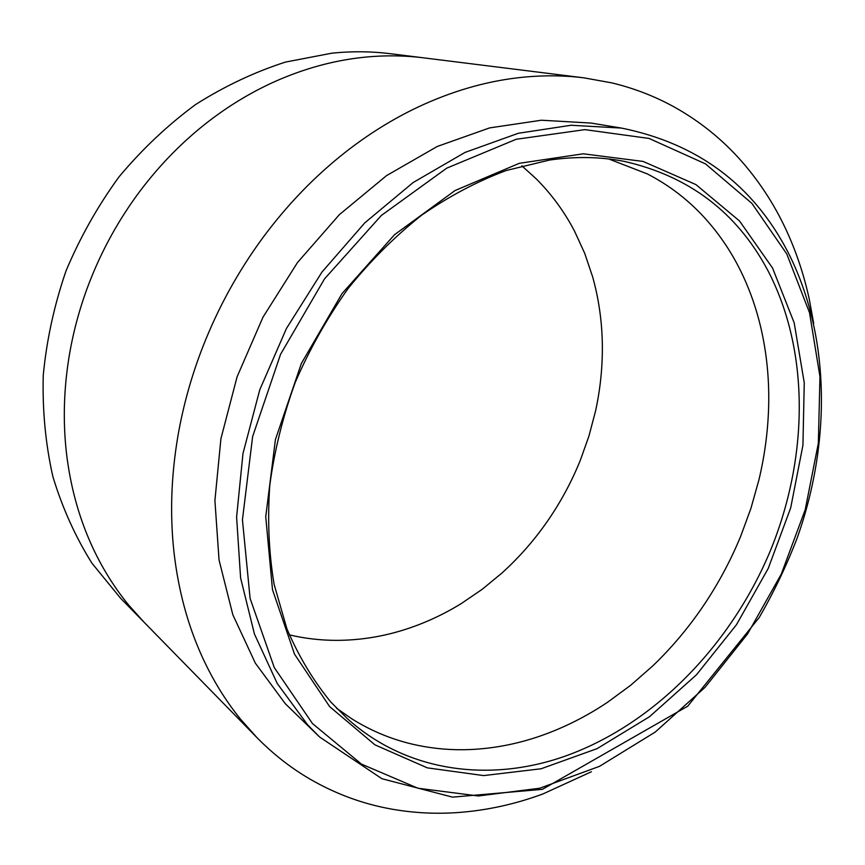 <?xml version="1.0" encoding="UTF-8"?>
<svg xmlns="http://www.w3.org/2000/svg" width="865" height="865" viewBox="0 0 865 865"><rect width="100%" height="100%" fill="white"/><g stroke="black" fill="none" stroke-linecap="round" stroke-linejoin="round"><path stroke-width="1.3" d="M330.765 701.991C313.249 680.614 298.63 656.2 286.888 628.758L274.086 584.275C268.81 552.53 267.382 519.497 269.793 485.168C274.454 450.535 282.963 416.238 295.289 382.276C309.713 348.995 327.338 317.704 348.195 288.391C370.598 260.657 395.121 236.232 421.742 215.115C449.173 196.182 477.372 181.293 506.328 170.47L549.513 160.068C575.474 156.316 600.342 156.738 624.13 161.355C688.832 176.006 736.623 212.174 767.515 269.858C810.159 350.909 808.688 458.104 769.98 551.665C730.687 645.052 655.129 723.302 567.083 755.459C491.666 782.825 407.945 772.953 347.698 718.977L330.765 701.991M289.31 634.867C304.685 638.489 320.277 640.316 336.096 640.36C357.851 640.36 379.335 637.213 400.538 630.909C421.731 624.562 441.95 615.458 461.196 603.619L482.14 589.346L501.851 573.117C518.859 557.741 533.997 540.528 547.253 521.487C560.488 502.414 571.473 482.108 580.21 460.569L588.924 436.122L595.531 411.102C600.461 388.515 602.721 365.852 602.31 343.113C601.856 320.353 598.634 298.263 592.633 276.822L584.718 253.358L574.479 231.02C564.294 211.59 551.535 194.192 536.203 178.817L521.833 165.821M329.608 706.586L294.522 654.156L272.497 589.725L265.739 516.697L275.427 439.55L301.388 363.43L342.043 293.57L394.516 234.718L455.022 190.549L519.314 163.312L583.237 153.797L643.106 161.431L695.936 184.602L739.553 221.018L772.553 268.031L794.189 322.85L804.255 382.784L802.936 445.259L790.697 507.863L768.261 568.381L736.493 624.681L696.487 674.765L649.518 716.707L597.12 748.625L541.101 768.769L483.654 775.591L427.299 767.85L374.913 744.83L329.608 706.586M319.596 737.002L285.374 703.807L255.337 663.141L232.826 614.734L219.04 559.947L214.909 500.554L220.921 438.696L237.107 376.751L262.971 317.217L297.528 262.484L339.307 214.704L386.558 175.606L437.301 146.445L489.536 127.923L541.339 120.224L590.968 123.057L621.459 128.074L571.051 125.263L518.33 133.275L465.046 152.413L413.189 182.504L364.814 222.824L321.953 272.086L286.445 328.484L259.77 389.78L242.989 453.476L236.599 517.021L240.6 577.939L254.44 634.023L277.211 683.458L307.659 724.859L319.596 737.002L381.941 778.727L452.525 797.141L542.431 789.334L687.729 706.186L759.189 617.567C773.851 592.168 786.458 565.797 797.011 538.452C831.416 442.101 830.443 335.014 787.701 251.639C752.831 184.667 697.417 143.471 621.459 128.074M584.048 77.861L390.418 53.706C371.345 51.327 351.839 51.143 331.89 53.176L285.461 62.085C254.505 72.044 224.543 86.197 195.577 104.557C167.615 125.176 142.087 149.277 119.024 176.849C97.723 206.097 80.045 237.497 65.967 271.037C54.192 305.345 46.613 340.107 43.25 375.334C42.331 410.313 45.542 444.069 52.873 476.615C62.421 508.014 75.428 536.862 91.917 563.169L120.516 598.158L256.992 737.65L240.513 719.15C225.354 700.434 212.487 679.457 201.923 656.221C187.694 624.833 178.395 590.319 174.038 552.67C169.81 514.935 171.119 475.966 177.963 435.776C183.185 405.739 191.435 376.178 202.713 347.103C217.969 308.07 237.886 271.783 262.463 238.243C287.148 204.821 314.979 175.995 345.968 151.753C368.901 133.87 392.894 118.981 417.936 107.098C451.249 91.485 484.476 81.721 517.648 77.807C540.463 75.158 562.596 75.168 584.048 77.861L612.063 82.932C634.315 88.338 655.086 96.383 674.376 107.076C700.131 121.489 722.643 139.676 741.9 161.636C761.092 183.618 776.673 208.206 788.653 235.421C797.519 255.575 804.396 276.811 809.262 299.128L813.684 323.369M591.411 771.742L542.874 793.973C514.653 804.396 485.914 810.613 456.655 812.635C434.954 814.084 413.297 812.916 391.672 809.11C362.922 804.007 335.62 793.951 309.746 778.965C290.737 767.85 273.156 754.075 256.992 737.65M336.517 708.208L351.828 718.858C372.339 731.639 394.191 740.44 417.373 745.273C434.684 748.863 452.254 750.29 470.084 749.555C493.958 748.506 517.54 743.932 540.83 735.823C564.088 727.67 586.329 716.48 607.554 702.272L630.672 685.275L652.48 666.158C671.337 648.134 688.216 628.131 703.137 606.17C718.015 584.178 730.536 560.888 740.678 536.289L750.917 508.404L758.908 479.924C765.038 454.244 768.304 428.51 768.726 402.733C769.093 376.945 766.466 351.904 760.822 327.608C756.572 309.475 750.625 292.175 742.97 275.73C732.709 253.704 719.539 233.972 703.461 216.553C687.318 199.155 668.645 184.959 647.431 173.962L608.787 158.987M786.772 253.942L809.521 312.687L819.966 376.675L818.344 443.204L805.196 509.788L781.29 574.101L747.555 633.959L705.083 687.297L655.205 732.082L599.467 766.347L539.771 788.22L478.356 795.973L417.914 788.231L361.494 764.119L312.47 723.562L274.281 667.575L250.104 598.429L242.438 519.8L252.634 436.533L280.574 354.293L324.526 278.865L381.324 215.482L446.74 168.156L516.124 139.287L584.902 129.631L649.074 138.443L705.483 163.874L751.858 203.34L786.772 253.942M423.288 57.804C403.771 55.371 383.779 55.209 363.322 57.339C333.576 60.485 304.037 68.573 274.702 81.634C252.656 91.56 231.658 104.027 211.709 119.013C184.775 139.319 160.749 163.517 139.643 191.597C118.635 219.775 101.767 250.353 89.041 283.342C79.623 307.918 72.876 333.003 68.778 358.575C63.405 392.796 62.875 426.196 67.167 458.785C71.59 491.298 80.337 521.4 93.409 549.07C103.14 569.57 114.894 588.243 128.701 605.1L143.687 621.838"/></g></svg>
